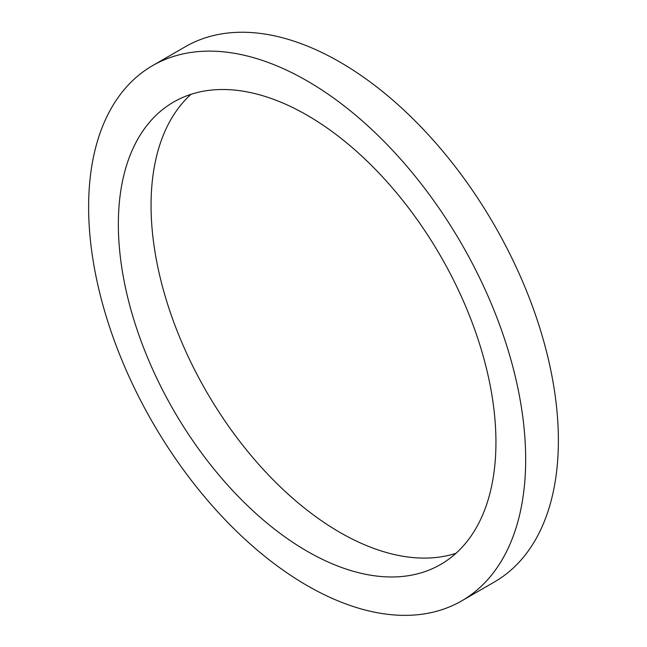 <?xml version="1.0" encoding="UTF-8"?>
<svg xmlns="http://www.w3.org/2000/svg" width="647" height="647" viewBox="0 0 647 647"><rect width="100%" height="100%" fill="white"/><g stroke="black" fill="none" stroke-linecap="round" stroke-linejoin="round"><path stroke-width="0.97" d="M191.011 94.316A266.993 154.148 -120 0 0 206.353 391.435A266.993 154.148 -120 0 0 455.989 553.29M495.942 442.241A266.993 154.148 -120 0 0 379.401 173.55A266.993 154.148 -120 0 0 173.655 102.016A266.993 154.148 -120 0 0 173.647 410.319A266.993 154.148 -120 0 0 440.647 564.467A266.993 154.148 -120 0 0 495.942 442.241M461.667 600.885L494.373 582.001A309.04 178.426 -120 0 0 558.377 440.526A309.04 178.426 -120 0 0 423.478 129.521A309.04 178.426 -120 0 0 185.333 46.721L152.627 65.606A309.04 178.426 -120 0 0 152.627 422.459A309.04 178.426 -120 0 0 461.667 600.885A309.04 178.426 -120 0 0 525.671 459.41A309.04 178.426 -120 0 0 390.772 148.398A309.04 178.426 -120 0 0 152.627 65.606"/></g></svg>
